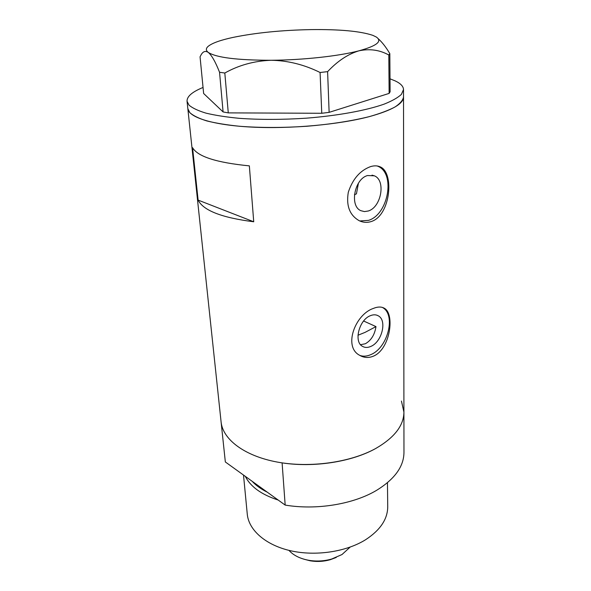 <?xml version="1.0" encoding="UTF-8"?>
<svg xmlns="http://www.w3.org/2000/svg" width="591" height="591" viewBox="0 0 591 591"><rect width="100%" height="100%" fill="white"/><g stroke="black" fill="none" stroke-linecap="round" stroke-linejoin="round"><path stroke-width="0.89" d="M360.562 344.701L365.327 343.755C371.185 340.423 374.731 334.705 375.972 326.594L363.62 321.009M370.276 315.727C359.121 319.879 353.581 341.731 362.401 346.304C364.876 347.774 367.705 347.804 370.875 346.4C381.956 341.938 387.29 320.337 378.292 315.823C375.957 314.508 373.283 314.471 370.276 315.727M367.565 175.542C354.408 178.814 349.384 206.222 360.924 210.706L364.462 211.585L368.252 211.002C381.291 207.345 386.122 180.218 374.31 175.808L367.565 175.542M370.572 166.61C360.089 170.467 352.664 179.021 348.298 192.274C346.053 205.823 349.702 215.301 359.239 220.724C363.273 222.608 367.38 222.851 371.547 221.44C390.54 215.22 394.589 172.476 380.131 166.832C377.376 165.598 374.192 165.524 370.572 166.61M359.764 220.96L368.429 220.384C388.479 214.607 395.867 172.882 377.523 166.115L377.191 165.975M373.091 308.532C355.235 314.641 343.039 346.725 359.609 355.28C364.115 357.939 368.887 358.161 373.933 355.945C390.37 348.55 394.936 313.762 384.327 308.266C381.387 306.552 377.642 306.64 373.091 308.532M359.801 355.398C363.251 356.661 366.996 356.373 371.03 354.526C388.08 347.538 396.236 314.331 382.281 307.394L384.327 308.266M187.052 101.275L221.1 422.004C222.844 439.379 244.327 455.957 277.186 462.051C310.002 468.153 350.323 462.487 375.58 448.569C394.36 437.739 403.808 425.586 403.912 412.104C403.808 425.586 394.36 437.739 375.58 448.569C351.822 461.844 313.873 467.799 282.099 462.871L285.172 505.083C316.192 510.358 353.159 504.278 376.327 490.493C394.64 479.242 403.852 466.543 403.963 452.403L403.527 96.99C402.944 100.263 400.092 103.595 394.98 107.001C388.553 110.377 380.013 113.575 369.36 116.612C351.615 121.029 330.834 124.243 307.017 126.252C282.963 127.848 260.55 127.855 239.761 126.289C226.929 124.982 215.944 123.194 206.798 120.926C198.894 118.444 193.227 115.681 189.814 112.645L187.835 108.67C188.61 117.38 212.871 125.144 251.832 127.102C290.72 129.067 339.397 124.612 369.685 116.523C392.165 110.266 403.446 103.757 403.527 96.99L403.513 89.551L401.415 94.361C397.906 97.663 392.143 100.928 384.113 104.142C366.302 110.451 338.008 115.673 306.626 118.156C282.476 119.751 259.974 119.803 239.111 118.311C226.235 117.062 215.213 115.348 206.037 113.154C198.111 110.753 192.437 108.079 189.017 105.139L187.052 101.275C186.845 96.488 192.178 91.886 203.045 87.461M198.118 200.105C203.282 210.499 221.824 217.717 253.731 221.773L249.35 165.872C216.601 162.651 197.675 156.585 192.563 147.684L198.118 200.105L253.731 221.773M354.423 194.749L356.447 193.848L358.405 183.247M390.016 78.817L395.157 80.886C400.602 83.457 403.387 86.345 403.513 89.551M224.816 73.025L228.274 112.881L223.088 111.935L203.636 93.496L200.054 56.81L200.962 55.103C202.935 51.432 205.373 50.538 208.268 52.407C211.741 55.325 215.501 61.944 219.549 72.265L224.816 73.025C238.742 65.187 254.167 60.932 271.099 60.267C287.883 60.555 304.21 64.626 320.086 72.494L327.606 71.644C337.601 61.006 348.062 54.062 358.973 50.811C369.707 48.528 379.658 49.932 388.812 55.007L389.824 53.626C385.967 47.117 382.074 42.116 378.137 38.637M223.088 111.935L219.549 72.265M228.274 112.881L321.755 113.273L320.086 72.494M327.606 71.644L329.128 112.356L389.129 93.4L388.812 55.007M389.824 53.626L390.112 91.782L389.129 93.4M358.973 50.811C376.851 45.876 382.621 41.281 376.275 37.011L372.855 35.357C360.347 31.16 339.611 29.24 310.659 29.609C281.634 30.185 255.866 32.764 233.342 37.344C220.908 40.003 212.612 42.921 208.46 46.105C205.742 48.299 205.675 50.405 208.268 52.407C216.247 57.6 237.19 60.216 271.099 60.267C302.932 60.06 338.857 56.108 358.973 50.811M329.128 112.356L321.755 113.273M357.976 335.237L365.075 332.371L375.972 326.594M252.143 481.281C255.977 485.447 261.023 489.089 267.302 492.2M387.46 482.721L387.726 506.613C387.703 519.083 380.301 530.142 365.511 539.775C346.031 551.898 315.461 556.449 290.469 550.731C265.448 545.013 248.745 530.038 247.274 514.222L243.507 475.053M221.086 421.893L225.341 461.963L285.172 505.083M401.444 401.053L403.912 412.104M278.191 500.052C261.488 494.63 250.525 486.733 245.302 476.353M288.947 550.369C293.446 555.363 300.036 558.665 308.724 560.29C316.451 561.576 324.082 561.162 331.625 559.049L341.997 554.535L350.138 547.111M336.249 557.446L330.251 559.714C323.632 561.568 316.931 561.93 310.149 560.8L303.863 559.175M377.523 166.115L380.124 166.832M371.99 175.143L374.31 175.808M376.762 315.151L378.292 315.823M330.251 559.714L331.625 559.049M310.149 560.8L308.724 560.29"/></g></svg>
